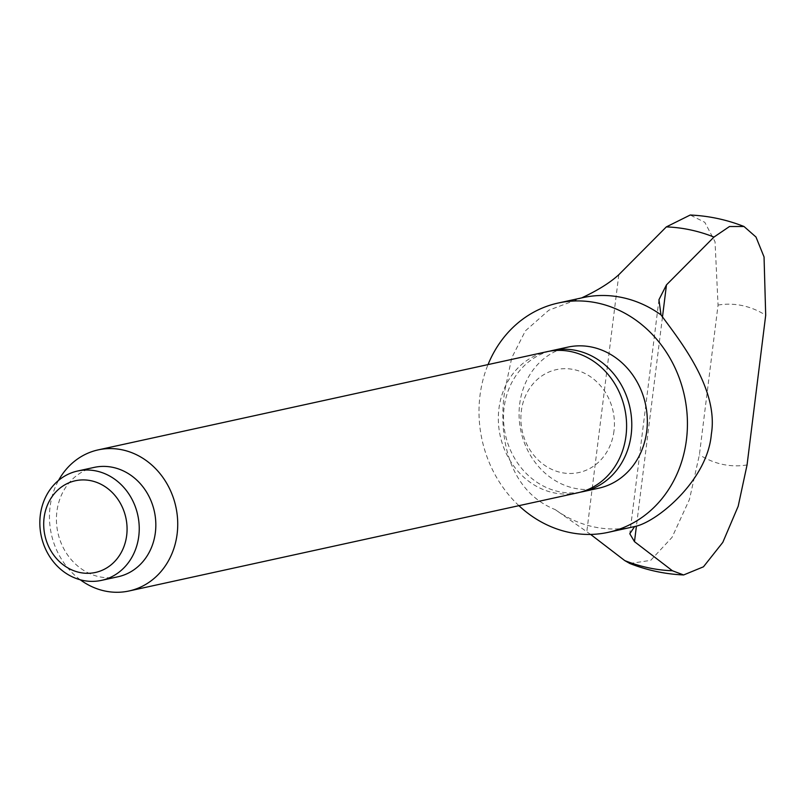 <?xml version="1.0" encoding="UTF-8"?>
<svg xmlns="http://www.w3.org/2000/svg" width="806" height="806" viewBox="0 0 806 806"><rect width="100%" height="100%" fill="white"/><g stroke="black" fill="none" stroke-linecap="round" stroke-linejoin="round"><path stroke-width="0.6" stroke-dasharray="4.03 3.02" d="M518.913 505.674A117.344 103.551 77.7 0 1 479.973 395.655A117.344 103.551 77.7 0 1 488.033 364.584M583.02 297.605A117.344 103.551 77.7 0 0 581.579 297.928L548.846 310.189L525.391 330.853L511.77 357.804L504.858 390.215C497.786 435.421 508.072 490.763 555.213 509.604L590.627 534.418M633.184 526.872A117.344 103.551 77.7 0 1 555.213 509.604M580.481 492.134A72.218 63.724 77.7 0 1 504.123 407.534A72.218 63.724 77.7 0 1 549.632 351.174M598.646 488.224A72.218 63.724 77.7 0 1 519.679 404.128A72.218 63.724 77.7 0 1 567.777 347.134M613.991 430.968A52.672 46.476 77.7 0 1 561.238 472.548A52.672 46.476 77.7 0 1 521.311 411.201A52.672 46.476 77.7 0 1 574.063 369.622A52.672 46.476 77.7 0 1 613.991 430.968M577.902 492.768A72.218 63.724 77.7 0 1 498.934 408.672A72.218 63.724 77.7 0 1 547.032 351.678M80.278 579.786A72.218 63.724 77.7 0 1 50.063 506.883A72.218 63.724 77.7 0 1 58.536 480.416M118.089 576.743A55.967 49.388 77.7 0 1 56.894 511.568A55.967 49.388 77.7 0 1 94.171 467.399M629.849 563.495L650.674 560.372L672.063 537.33L689.442 499.468L699.407 454.765L718.055 305.081L715.033 241.77L704.807 222.315L690.218 215.021M747.061 464.931A81.245 71.694 77.7 0 1 699.407 454.765M718.055 305.081A81.245 71.694 77.7 0 1 765.7 315.247M618.817 274.705L586.839 531.486M662.451 317.141L636.428 526.046M658.955 299.701L629.798 533.753"/><path stroke-width="1.21" d="M488.033 364.584A117.344 103.551 77.7 0 1 558.125 303.046A117.344 103.551 77.7 0 1 686.45 439.703A117.344 103.551 77.7 0 1 608.288 532.323A117.344 103.551 77.7 0 1 518.913 505.674M634.624 526.55C656.668 522.389 707.527 480.436 711.335 434.263C718.972 388.744 679.408 340.092 660.991 314.874L658.955 299.701L666.471 284.871L713.975 237.065L729.48 226.526L743.988 226.486L755.988 237.024L764.048 256.953L765.7 315.247L747.061 464.931L738.185 506.239L722.811 542.357L703.457 566.809L683.619 574.96L672.416 570.759L634.483 541.652L629.798 533.753L634.624 526.55A117.344 103.551 77.7 0 1 633.184 526.872L608.288 532.323M549.632 351.174A72.218 63.724 77.7 0 1 552.221 350.539A72.218 63.724 77.7 0 1 631.179 434.646A72.218 63.724 77.7 0 1 583.091 491.63A72.218 63.724 77.7 0 1 580.481 492.134M552.221 350.539L567.777 347.134A72.218 63.724 77.7 0 1 646.734 431.24A72.218 63.724 77.7 0 1 598.646 488.224L583.091 491.63M58.536 480.416A72.218 63.724 77.7 0 1 98.161 449.889L547.032 351.678A72.218 63.724 77.7 0 1 626 435.774A72.218 63.724 77.7 0 1 577.902 492.768L129.031 590.979A72.218 63.724 77.7 0 1 80.278 579.786M98.161 449.889A72.218 63.724 77.7 0 1 177.129 533.985A72.218 63.724 77.7 0 1 129.031 590.979M77.578 471.026L94.171 467.399A55.967 49.388 77.7 0 1 155.367 532.575A55.967 49.388 77.7 0 1 118.089 576.743L101.496 580.37A55.967 49.388 77.7 0 1 40.3 515.195A55.967 49.388 77.7 0 1 77.578 471.026A55.967 49.388 77.7 0 1 138.773 536.202A55.967 49.388 77.7 0 1 101.496 580.37M126.683 535.416A46.939 41.418 77.7 0 1 79.673 572.472A46.939 41.418 77.7 0 1 44.088 517.795A46.939 41.418 77.7 0 1 91.098 480.749A46.939 41.418 77.7 0 1 126.683 535.416M590.627 534.418L624.761 560.593L629.849 563.495C647.168 570.305 665.091 574.124 683.619 574.96M558.125 303.046L583.02 297.605A117.344 103.551 77.7 0 1 660.991 314.874M743.988 226.486C726.669 219.675 708.746 215.857 690.218 215.021L666.33 226.899L618.817 274.705C610.021 282.735 597.609 290.482 581.579 297.928M672.416 570.759A172.897 152.566 77.7 0 1 624.761 560.593M666.33 226.899A172.897 152.566 77.7 0 1 713.975 237.065M666.471 284.871L662.451 317.141M636.428 526.046L634.483 541.652"/></g></svg>
